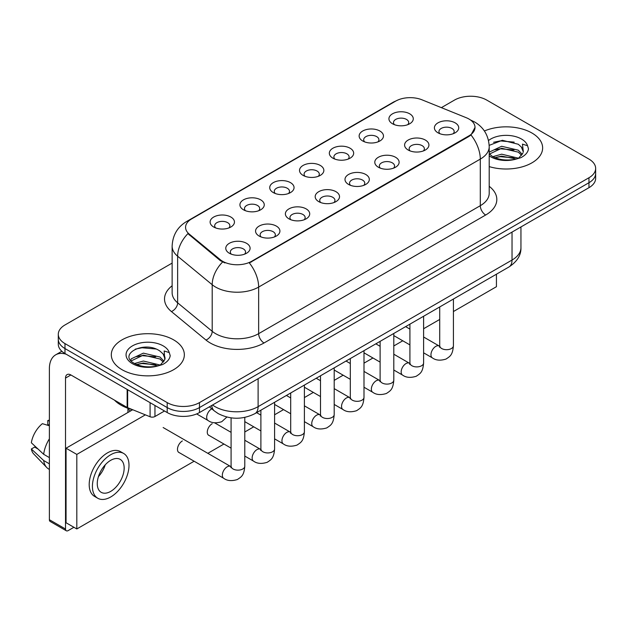 <?xml version="1.0" encoding="UTF-8"?>
<svg xmlns="http://www.w3.org/2000/svg" width="627" height="627" viewBox="0 0 627 627"><rect width="100%" height="100%" fill="white"/><g stroke="black" fill="none" stroke-linecap="round" stroke-linejoin="round"><path stroke-width="0.94" d="M362.696 140.965L362.696 140.965A12.172 7.03 180 0 1 362.696 131.027A12.172 7.03 180 0 1 379.907 131.027A12.172 7.03 180 0 1 379.907 140.965A12.172 7.03 180 0 1 362.696 140.965M377.916 141.898A7.61 4.389 0 0 0 378.912 139.719A7.61 4.389 0 0 0 376.678 136.615A7.61 4.389 0 0 0 368.394 135.667A7.61 4.389 0 0 0 363.691 139.719A7.61 4.389 0 0 0 364.695 141.898M332.89 158.169L332.89 158.169A12.172 7.03 180 0 1 332.89 148.231A12.172 7.03 180 0 1 350.109 148.231A12.172 7.03 180 0 1 350.109 158.169A12.172 7.03 180 0 1 332.89 158.169M348.11 159.101A7.61 4.389 0 0 0 349.106 156.93A7.61 4.389 0 0 0 346.88 153.827A7.61 4.389 0 0 0 338.588 152.87A7.61 4.389 0 0 0 333.893 156.93A7.61 4.389 0 0 0 334.889 159.101M303.084 175.38L303.084 175.38A12.172 7.03 180 0 1 303.084 165.442A12.172 7.03 180 0 1 320.303 165.442A12.172 7.03 180 0 1 320.303 175.38A12.172 7.03 180 0 1 303.084 175.38M318.304 176.312A7.61 4.389 0 0 0 319.3 174.134A7.61 4.389 0 0 0 317.074 171.03A7.61 4.389 0 0 0 308.782 170.082A7.61 4.389 0 0 0 304.087 174.134A7.61 4.389 0 0 0 305.083 176.312M273.286 192.583L273.286 192.583A12.172 7.03 180 0 1 273.286 182.645A12.172 7.03 180 0 1 290.497 182.645A12.172 7.03 180 0 1 290.497 192.583A12.172 7.03 180 0 1 273.286 192.583M288.498 193.516A7.61 4.389 0 0 0 289.502 191.345A7.61 4.389 0 0 0 287.268 188.241A7.61 4.389 0 0 0 278.976 187.285A7.61 4.389 0 0 0 274.281 191.345A7.61 4.389 0 0 0 275.277 193.516M243.48 209.794L243.48 209.794A12.172 7.03 180 0 1 243.48 199.856A12.172 7.03 180 0 1 260.699 199.856A12.172 7.03 180 0 1 260.699 209.794A12.172 7.03 180 0 1 243.48 209.794M258.7 210.727A7.61 4.389 0 0 0 259.696 208.548A7.61 4.389 0 0 0 257.47 205.444A7.61 4.389 0 0 0 249.178 204.496A7.61 4.389 0 0 0 244.483 208.548A7.61 4.389 0 0 0 245.478 210.727M213.674 226.998L213.674 226.998A12.172 7.03 180 0 1 213.674 217.06A12.172 7.03 180 0 1 230.893 217.06A12.172 7.03 180 0 1 230.893 226.998A12.172 7.03 180 0 1 213.674 226.998M228.894 227.93A7.61 4.389 0 0 0 229.89 225.759A7.61 4.389 0 0 0 227.664 222.656A7.61 4.389 0 0 0 219.372 221.699A7.61 4.389 0 0 0 214.677 225.759A7.61 4.389 0 0 0 215.672 227.93M392.494 123.762L392.494 123.762A12.172 7.03 180 0 1 392.494 113.816A12.172 7.03 180 0 1 409.713 113.816A12.172 7.03 180 0 1 409.713 123.762A12.172 7.03 180 0 1 392.494 123.762M407.715 124.687A7.61 4.389 0 0 0 408.71 122.516A7.61 4.389 0 0 0 406.484 119.412A7.61 4.389 0 0 0 398.192 118.456A7.61 4.389 0 0 0 393.497 122.516A7.61 4.389 0 0 0 394.493 124.687M408.153 150.002L408.153 150.002A12.172 7.03 180 0 1 408.153 140.064A12.172 7.03 180 0 1 425.365 140.064A12.172 7.03 180 0 1 425.365 150.002A12.172 7.03 180 0 1 408.153 150.002M423.374 150.935A7.61 4.389 0 0 0 424.369 148.764A7.61 4.389 0 0 0 422.143 145.652A7.61 4.389 0 0 0 413.851 144.704A7.61 4.389 0 0 0 409.149 148.764A7.61 4.389 0 0 0 410.152 150.935M378.347 167.213L378.347 167.213A12.172 7.03 180 0 1 378.347 157.275A12.172 7.03 180 0 1 395.566 157.275A12.172 7.03 180 0 1 395.566 167.213A12.172 7.03 180 0 1 378.347 167.213M393.568 168.146A7.61 4.389 0 0 0 394.563 165.967A7.61 4.389 0 0 0 392.337 162.863A7.61 4.389 0 0 0 384.045 161.907A7.61 4.389 0 0 0 379.351 165.967A7.61 4.389 0 0 0 380.346 168.146M348.549 184.416L348.549 184.416A12.172 7.03 180 0 1 348.549 174.478A12.172 7.03 180 0 1 365.76 174.478A12.172 7.03 180 0 1 365.76 184.416A12.172 7.03 180 0 1 348.549 184.416M363.762 185.349A7.61 4.389 0 0 0 364.765 183.178A7.61 4.389 0 0 0 362.531 180.067A7.61 4.389 0 0 0 354.239 179.118A7.61 4.389 0 0 0 349.545 183.178A7.61 4.389 0 0 0 350.54 185.349M318.743 201.628L318.743 201.628A12.172 7.03 180 0 1 318.743 191.682A12.172 7.03 180 0 1 335.954 191.682A12.172 7.03 180 0 1 335.954 201.628A12.172 7.03 180 0 1 318.743 201.628M333.964 202.552A7.61 4.389 0 0 0 334.959 200.381A7.61 4.389 0 0 0 332.733 197.278A7.61 4.389 0 0 0 324.441 196.322A7.61 4.389 0 0 0 319.739 200.381A7.61 4.389 0 0 0 320.742 202.552M288.937 218.831L288.937 218.831A12.172 7.03 180 0 1 288.937 208.893A12.172 7.03 180 0 1 306.156 208.893A12.172 7.03 180 0 1 306.156 218.831A12.172 7.03 180 0 1 288.937 218.831M304.158 219.763A7.61 4.389 0 0 0 305.153 217.593A7.61 4.389 0 0 0 302.927 214.481A7.61 4.389 0 0 0 294.635 213.533A7.61 4.389 0 0 0 289.94 217.593A7.61 4.389 0 0 0 290.936 219.763M259.131 236.042L259.131 236.042A12.172 7.03 180 0 1 259.131 226.096A12.172 7.03 180 0 1 276.35 226.096A12.172 7.03 180 0 1 276.35 236.042A12.172 7.03 180 0 1 259.131 236.042M274.352 236.967A7.61 4.389 0 0 0 275.347 234.796A7.61 4.389 0 0 0 273.121 231.692A7.61 4.389 0 0 0 264.829 230.736A7.61 4.389 0 0 0 260.134 234.796A7.61 4.389 0 0 0 261.13 236.967M229.333 253.245L229.333 253.245A12.172 7.03 180 0 1 229.333 243.307A12.172 7.03 180 0 1 246.544 243.307A12.172 7.03 180 0 1 246.544 253.245A12.172 7.03 180 0 1 229.333 253.245M244.554 254.178A7.61 4.389 0 0 0 245.549 251.999A7.61 4.389 0 0 0 243.315 248.895A7.61 4.389 0 0 0 235.031 247.947A7.61 4.389 0 0 0 230.328 251.999A7.61 4.389 0 0 0 231.332 254.178M437.959 132.799L437.959 132.799A12.172 7.03 180 0 1 437.959 122.861A12.172 7.03 180 0 1 455.171 122.861A12.172 7.03 180 0 1 455.171 132.799A12.172 7.03 180 0 1 437.959 132.799M453.172 133.731A7.61 4.389 0 0 0 454.175 131.552A7.61 4.389 0 0 0 451.942 128.449A7.61 4.389 0 0 0 443.65 127.493A7.61 4.389 0 0 0 438.955 131.552A7.61 4.389 0 0 0 439.95 133.731M466.253 117.711A20.542 11.858 180 0 1 468.996 119.036A20.542 11.858 180 0 1 475.015 127.422A20.542 11.858 180 0 1 468.996 135.808L251.654 261.287A20.542 11.858 180 0 1 220.304 259.703L189.283 234.13A20.542 11.858 180 0 1 185.568 227.327A20.542 11.858 180 0 1 191.588 218.941L395.653 101.127A20.542 11.858 180 0 1 421.955 99.803L466.253 117.711M531.939 133.018A36.515 21.083 0 0 0 484.389 130.98A36.515 21.083 0 0 1 531.939 133.018A36.515 21.083 0 0 1 542.637 147.925A36.515 21.083 0 0 0 531.939 133.018M173.648 339.873A36.515 21.083 0 0 0 133.857 335.304A36.515 21.083 0 0 0 111.308 354.78A36.515 21.083 0 0 0 122.006 369.687A36.515 21.083 0 0 0 161.805 374.256A36.515 21.083 0 0 0 184.346 354.78A36.515 21.083 0 0 0 173.648 339.873A36.515 21.083 0 0 0 133.857 335.304A36.515 21.083 0 0 0 111.308 354.78A36.515 21.083 0 0 0 122.006 369.687A36.515 21.083 0 0 0 161.805 374.256A36.515 21.083 0 0 0 184.346 354.78A36.515 21.083 0 0 0 173.648 339.873M475.015 127.422L470.987 134.977L468.996 136.42L249.342 262.94A26.632 15.377 60 0 1 258.653 287.072A30.433 17.572 180 0 1 215.61 287.072A30.433 17.572 180 0 1 212.2 284.721L177.637 256.224A30.433 17.572 180 0 1 172.135 246.145L172.135 292.738A30.433 17.572 0 0 0 177.637 302.817L212.2 331.315A30.433 17.572 0 0 0 215.61 333.658A30.433 17.572 0 0 0 258.653 333.658L480.298 205.695A30.433 17.572 0 0 0 489.209 193.273L489.209 146.679A30.433 17.572 180 0 1 480.298 159.101A26.632 15.377 -120 0 0 470.987 134.977M172.135 263.097L64.981 324.966A22.823 13.175 0 0 0 58.295 334.277L58.295 344.223A22.823 13.175 0 0 0 64.981 353.534L167.197 412.55L167.197 407.581A22.823 13.175 0 0 0 199.472 407.581L588.965 182.708A22.823 13.175 0 0 0 595.65 173.389A22.823 13.175 0 0 1 588.965 182.708L199.472 407.581A22.823 13.175 0 0 1 167.197 407.581L64.981 348.565L167.197 407.581L167.197 402.612A22.823 13.175 0 0 0 199.472 402.612L588.965 177.739A22.823 13.175 0 0 0 595.65 168.42A22.823 13.175 0 0 0 588.965 159.101L486.748 100.093A22.823 13.175 0 0 0 454.473 100.093L441.377 107.648M58.295 339.246A22.823 13.175 0 0 0 64.981 348.565A22.823 13.175 0 0 1 58.295 339.246M224.921 262.94L220.304 260.605L187.904 233.628A26.632 17.807 129.5 0 0 177.637 256.224L177.637 302.817A7.61 5.087 -50.5 0 1 171.406 311.548A38.043 21.961 180 0 1 172.135 285.771M489.209 166.61A36.515 21.083 0 0 0 542.637 147.925A36.515 21.083 0 0 1 489.209 166.61M58.295 334.277A22.823 13.175 0 0 0 64.981 343.596L167.197 402.612M167.197 412.55A22.823 13.175 0 0 0 199.472 412.55L588.965 187.677A22.823 13.175 0 0 0 595.65 178.366L595.65 168.42M489.209 153.764L492.328 156.374C498.99 159.987 506.859 160.904 515.935 159.14L520.763 157.73C525.41 155.347 527.981 152.369 528.49 148.803L527.542 145.723L522.456 144.124L523.318 151.648A17.195 9.93 0 0 0 521.374 147.063L518.294 144.257L502.329 140.291L489.178 145.37M523.059 152.831L518.858 157.894M492.838 156.672L501.663 154.179L518.458 158.184M494.868 157.667L501.663 156.147L516.546 159.007M489.209 152.659L489.507 151.993L501.663 146.287L518.278 150.174L522.275 154.336M489.46 154.054L501.663 148.262L518.278 152.149L521.609 155.269M521.374 147.063L523.302 151.891M493.574 142.274L500.315 140.91L514.195 142.133M494.844 149.79L500.315 148.795L514.022 149.971M494.868 157.675L500.315 156.687L514.022 157.863M114.475 400.128A38.043 21.961 0 0 0 120.933 405.097A38.043 21.961 0 0 0 132.618 409.697M164.776 359.686L165.026 358.511A17.195 9.93 0 0 0 163.083 353.918L160.003 351.112C144.155 339.897 117.735 354.537 134.045 363.229C140.699 366.842 148.568 367.759 157.643 365.996L162.471 364.585C167.119 362.202 169.698 359.224 170.207 355.658L169.259 352.578L164.172 350.979L164.768 359.686L160.575 364.757M134.554 363.527L143.379 361.034L160.167 365.039M155.731 364.718L142.023 363.542L136.576 364.53L143.379 363.009L158.263 365.862M130.698 360.337L131.215 358.848L143.379 353.142L159.987 357.029L163.984 361.191M131.168 360.909L143.379 355.117L159.987 359.005L163.326 362.124M163.083 353.918L165.019 358.746M135.283 349.129L142.023 347.766L155.904 348.988M136.553 356.645L142.023 355.65L155.731 356.826M154.955 405.481L154.955 416.508L164.509 410.998M66.117 354.192A30.433 17.572 -120 0 0 55.685 354.827A30.433 17.572 -120 0 0 49.376 368.754L49.376 519.705L65.521 529.023L65.521 378.073A7.61 4.389 60 0 1 67.097 374.593A7.61 4.389 60 0 1 70.898 374.97L127.148 407.448L127.148 389.43M65.521 529.023A3.801 2.194 120 0 0 66.305 530.771L50.168 521.452A3.801 2.194 -60 0 1 49.376 519.705M66.305 530.771A3.801 2.194 120 0 0 68.21 530.575L73.908 527.283M127.924 412.488L127.924 408.279M154.955 416.508A3.801 2.194 180 0 1 150.088 416.759L127.657 407.691A3.801 2.194 180 0 1 127.148 407.448M182.363 440.938A6.85 3.95 120 0 0 182.316 440.969A6.85 3.95 120 0 0 177.841 447.004A6.85 3.95 120 0 0 178.891 452.49A6.85 3.95 120 0 0 179.346 452.694M212.169 423.734A6.85 3.95 120 0 0 212.114 423.766A6.85 3.95 120 0 0 207.647 429.801A6.85 3.95 120 0 0 208.689 435.287A6.85 3.95 120 0 0 209.152 435.483M453.415 311.541L496.435 286.704L496.435 274.203M145.362 414.847L76.815 454.418L76.815 528.961L194.135 461.229M207.827 453.329L223.933 444.026M244.789 431.987L253.739 426.815M274.587 414.784L283.545 409.611M304.393 397.573L313.351 392.4M334.199 380.37L343.149 375.197M363.997 363.158L372.955 357.993M393.803 345.955L402.761 340.782M423.609 328.744L439.715 319.449M132.705 409.729L66.054 448.211L66.054 522.753L76.815 528.961M76.815 454.418L66.054 448.211M467.476 290.92A25.864 14.938 120 0 0 468.996 290.113A25.864 14.938 120 0 0 470.524 289.165M110.713 491.38A19.022 10.98 120 0 0 123.135 474.623A19.022 10.98 120 0 0 120.219 459.379A19.022 10.98 120 0 0 110.713 460.32A19.022 10.98 120 0 0 98.282 477.084A19.022 10.98 120 0 0 101.198 492.32A19.022 10.98 120 0 0 110.713 491.38M98.415 476.638A19.022 10.98 120 0 0 105.242 464.819M49.376 421.046L47.77 420.56L47.77 424.377L49.376 425.31M123.644 453.446L120.415 451.589A25.864 14.938 120 0 0 107.483 452.866A25.864 14.938 120 0 0 90.586 475.666A25.864 14.938 120 0 0 94.544 496.388L97.773 498.253A25.864 14.938 120 0 0 110.713 496.976A25.864 14.938 120 0 0 127.61 474.177A25.864 14.938 120 0 0 123.644 453.446A25.864 14.938 120 0 0 110.713 454.732A25.864 14.938 120 0 0 93.807 477.523A25.864 14.938 120 0 0 97.773 498.253M49.376 438.829A25.104 14.492 120 0 0 43.671 454.301L31.35 442.78A19.782 11.419 120 0 1 42.385 423.664L49.376 425.78M49.376 457.6L43.671 454.301M38.012 449.018L34.657 447.082L31.35 448.987L43.671 460.516L49.376 463.815M43.671 460.516A25.104 14.492 120 0 0 46.766 467.523A25.104 14.492 120 0 0 48.663 469.02L49.376 469.435M49.376 420.106A19.782 11.419 120 0 0 47.77 420.56M31.35 448.987A19.782 11.419 120 0 0 33.686 453.917L46.766 467.523M251.654 261.287L251.654 261.898M220.304 259.703L220.304 260.605M189.283 234.13L189.283 235.031M468.996 135.808L468.996 136.42M264.03 342.977A7.61 4.389 60 0 1 258.653 333.658L258.653 287.072L480.298 159.101L480.298 205.695A7.61 4.389 60 0 0 485.674 215.014L264.03 342.977A38.043 21.961 180 0 1 210.233 342.977A38.043 21.961 180 0 1 205.969 340.046L171.406 311.548M489.209 146.679C488.692 135.738 483.887 127.532 474.78 122.069L470.94 120.196A26.632 12.469 112 0 0 470.579 120.063M189.323 220.492A26.632 15.377 -120 0 0 186.564 221.535C177.465 226.998 172.652 235.203 172.135 246.145M186.564 221.535L393.411 102.115A26.632 15.377 60 0 1 395.425 101.26M222.577 262.015A26.632 17.807 129.5 0 0 212.2 284.721L212.2 331.315A7.61 5.087 -50.5 0 1 205.969 340.046M489.209 186.305A38.043 21.961 180 0 1 485.674 215.014M199.472 402.612L199.472 412.55M588.965 177.739L588.965 187.677M64.981 343.596L64.981 353.534M212.553 405.003A30.433 17.572 0 0 0 215.077 406.649A30.433 17.572 0 0 0 258.112 406.649L512.032 260.048A30.433 17.572 0 0 0 520.951 247.626C521.17 255.173 517.15 261.639 508.881 267.016L254.962 413.616A15.213 8.786 60 0 0 258.112 406.649L258.112 378.692M512.032 232.092L512.032 260.048A15.213 8.786 60 0 1 508.881 267.016M211.722 405.481A15.213 10.181 129.5 0 0 214.45 411.006L209.387 406.829M453.415 299.04L453.415 345.743A6.85 3.95 180 0 1 451.095 348.706A6.85 3.95 180 0 1 441.721 348.541A6.85 3.95 180 0 1 439.715 345.743L439.496 347.225L440.107 346.715M453.415 345.743C452.631 355.399 449.849 356.434 446.024 359.067C440.366 360.815 435.82 360.423 432.379 357.884A6.85 3.95 -60 0 1 431.329 352.398A6.85 3.95 -60 0 1 435.804 346.363A6.85 3.95 -60 0 1 436.11 346.198A6.85 3.95 -60 0 1 439.229 346.026L439.699 346.269M423.609 316.251L423.609 362.947A6.85 3.95 180 0 1 421.289 365.917A6.85 3.95 180 0 1 411.915 365.745A6.85 3.95 180 0 1 409.917 362.947L409.69 364.428L410.309 363.926M423.609 362.947C422.833 372.603 420.043 373.637 416.218 376.271C410.567 378.026 406.014 377.634 402.581 375.095A6.85 3.95 -60 0 1 401.531 369.609A6.85 3.95 -60 0 1 405.998 363.574A6.85 3.95 -60 0 1 406.304 363.409A6.85 3.95 -60 0 1 409.423 363.229L409.893 363.48M393.803 333.454L393.803 380.158A6.85 3.95 180 0 1 391.483 383.121A6.85 3.95 180 0 1 382.117 382.956A6.85 3.95 180 0 1 380.111 380.158L379.891 381.639L380.503 381.13M393.803 380.158C393.027 389.814 390.245 390.848 386.42 393.482C380.761 395.229 376.216 394.838 372.775 392.298A6.85 3.95 -60 0 1 371.725 386.812A6.85 3.95 -60 0 1 376.2 380.777A6.85 3.95 -60 0 1 376.498 380.613A6.85 3.95 -60 0 1 379.617 380.44L380.087 380.683M363.997 350.665L363.997 397.361A6.85 3.95 180 0 1 361.685 400.332A6.85 3.95 180 0 1 352.311 400.159A6.85 3.95 180 0 1 350.305 397.361L350.085 398.843L350.697 398.333M363.997 397.361C363.221 407.017 360.439 408.052 356.614 410.685C350.955 412.441 346.41 412.041 342.969 409.509A6.85 3.95 -60 0 1 341.919 404.023A6.85 3.95 -60 0 1 346.394 397.988A6.85 3.95 -60 0 1 346.7 397.824A6.85 3.95 -60 0 1 349.819 397.643L350.289 397.894M334.199 367.869L334.199 414.572A6.85 3.95 180 0 1 331.879 417.535A6.85 3.95 180 0 1 322.505 417.37A6.85 3.95 180 0 1 320.499 414.572L320.279 416.054L320.899 415.544M334.199 414.572C333.415 424.228 330.633 425.263 326.808 427.896C321.157 429.644 316.604 429.252 313.163 426.713A6.85 3.95 -60 0 1 312.121 421.226A6.85 3.95 -60 0 1 316.588 415.192A6.85 3.95 -60 0 1 316.894 415.027A6.85 3.95 -60 0 1 320.013 414.855L320.483 415.098M527.542 145.723A21.765 12.564 0 0 0 521.507 139.037A21.765 12.564 0 0 0 488.519 140.526M489.209 155.833A21.765 12.564 0 0 0 490.729 156.805A21.765 12.564 0 0 0 515.935 159.14M169.259 352.578A21.765 12.564 0 0 0 163.216 345.892A21.765 12.564 0 0 0 132.438 345.892A21.765 12.564 0 0 0 132.438 363.668A21.765 12.564 0 0 0 157.643 365.996M65.521 378.073L70.898 374.97M127.657 389.728L127.657 407.691M150.088 416.759L150.088 402.675M304.393 385.08L304.393 431.776A6.85 3.95 180 0 1 302.073 434.746A6.85 3.95 180 0 1 292.707 434.574A6.85 3.95 180 0 1 290.701 431.776L290.481 433.257L291.093 432.748M304.393 431.776C303.617 441.432 300.835 442.466 297.01 445.099C291.351 446.855 286.805 446.455 283.365 443.924A6.85 3.95 -60 0 1 282.315 438.43A6.85 3.95 -60 0 1 286.79 432.403A6.85 3.95 -60 0 1 287.088 432.238A6.85 3.95 -60 0 1 290.207 432.058L290.677 432.309M274.587 402.283L274.587 448.987A6.85 3.95 180 0 1 272.267 451.949A6.85 3.95 180 0 1 262.901 451.777A6.85 3.95 180 0 1 260.895 448.987L260.675 450.46L261.287 449.959M274.587 448.987C273.811 458.643 271.029 459.669 267.204 462.311C261.545 464.058 256.999 463.666 253.559 461.127A6.85 3.95 -60 0 1 252.509 455.641A6.85 3.95 -60 0 1 256.984 449.606A6.85 3.95 -60 0 1 257.289 449.441A6.85 3.95 -60 0 1 260.409 449.269L260.871 449.512M244.789 417.402L244.789 466.19A6.85 3.95 180 0 1 242.469 469.161A6.85 3.95 180 0 1 233.095 468.988A6.85 3.95 180 0 1 231.089 466.19L230.869 467.671L231.481 467.162M244.789 466.19C244.005 475.846 241.223 476.881 237.398 479.514C231.747 481.27 227.193 480.87 223.753 478.33A6.85 3.95 -60 0 1 222.703 472.844A6.85 3.95 -60 0 1 227.178 466.817A6.85 3.95 -60 0 1 227.483 466.653A6.85 3.95 -60 0 1 230.603 466.472L231.073 466.723M211.832 408.843L211.832 408.843A6.85 3.95 -60 0 0 211.526 409.008A6.85 3.95 -60 0 0 207.051 415.043A6.85 3.95 -60 0 0 208.101 420.529L196.666 413.93M393.411 102.115L398.294 99.842M470.94 120.196L470.54 120.031M254.962 413.616C242.72 419.769 230.47 419.769 218.227 413.616L214.45 411.006M520.951 247.626L520.951 226.95M432.379 357.884L423.609 352.821M409.917 344.913L393.803 335.61M439.715 306.948L439.715 345.743M439.229 346.026L423.609 337.005M409.917 329.104L405.63 326.628M402.581 375.095L393.803 370.024M380.111 362.124L363.997 352.821M409.917 324.151L409.917 362.947M409.423 363.229L393.803 354.216M380.111 346.308L375.824 343.831M372.775 392.298L363.997 387.235M350.305 379.327L334.199 370.024M380.111 341.362L380.111 380.158M379.617 380.44L363.997 371.419M350.305 363.511L346.026 361.042M342.969 409.509L334.199 404.439M320.499 396.538L304.393 387.235M350.305 358.566L350.305 397.361M349.819 397.643L334.199 388.63M320.499 380.722L316.22 378.246M313.163 426.713L304.393 421.65M290.701 413.742L274.587 404.439M320.499 375.777L320.499 414.572M320.013 414.855L304.393 405.834M290.701 397.926L286.414 395.457M55.685 354.827L61.838 351.269M283.365 443.924L274.587 438.853M260.895 430.945L244.789 421.65M290.701 392.98L290.701 431.776M290.207 432.058L274.587 423.045M260.895 415.137L256.615 412.66M253.559 461.127L244.789 456.064M231.089 448.156L208.289 434.989M260.895 410.191L260.895 448.987M260.409 449.269L244.789 440.248M231.089 432.34L214.567 422.802M223.753 478.33L178.491 452.2M231.089 417.856L231.089 466.19M230.603 466.472L163.138 427.528M127.924 409.392L130.612 410.936M208.101 420.529C211.471 423.06 216.025 423.452 221.746 421.712L226.872 417.057"/></g></svg>
